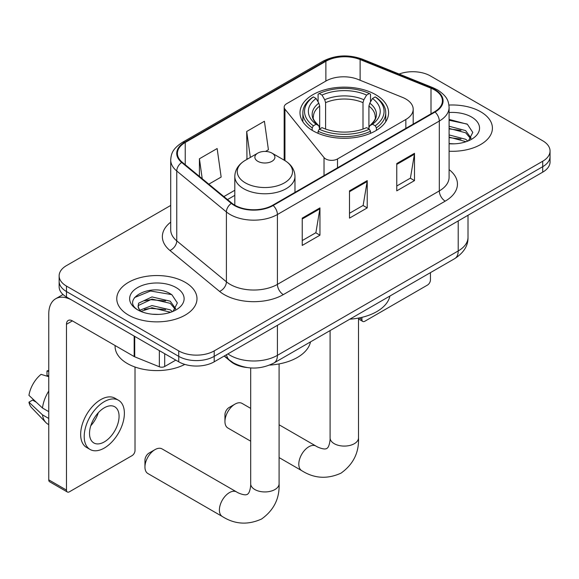 <?xml version="1.0" encoding="UTF-8"?>
<svg xmlns="http://www.w3.org/2000/svg" width="579" height="579" viewBox="0 0 579 579"><rect width="100%" height="100%" fill="white"/><g stroke="black" fill="none" stroke-linecap="round" stroke-linejoin="round"><path stroke-width="0.87" d="M405.85 99.016A25.071 14.475 0 0 0 402.506 97.395L358.025 79.417A25.071 14.475 0 0 0 325.919 81.038L286.612 103.728A8.359 4.827 0 0 0 284.166 107.144A8.359 4.827 0 0 0 284.948 109.178L324.03 157.568A8.359 4.827 0 0 0 337.514 158.943L405.85 119.484A25.071 14.475 0 0 0 413.196 109.25A25.071 14.475 0 0 0 405.85 99.016M375.612 94.645A44.286 25.57 0 0 0 327.352 89.101A44.286 25.57 0 0 0 300.009 112.724A44.286 25.57 0 0 0 312.986 130.803A44.286 25.57 0 0 0 361.245 136.347A44.286 25.57 0 0 0 388.589 112.724A44.286 25.57 0 0 0 375.612 94.645M246.748 367.506A25.071 14.475 180 0 1 230.891 361.586L224.182 356.049M170.718 205.436L66.476 265.616A25.071 14.475 0 0 0 59.138 275.85L59.138 286.771A25.071 14.475 0 0 0 66.476 297.005L178.737 361.817A25.071 14.475 0 0 0 214.194 361.817L542.711 172.151A25.071 14.475 0 0 0 550.05 161.917L550.05 156.46A25.071 14.475 0 0 1 542.711 166.694A25.071 14.475 0 0 0 550.05 156.46L550.05 151.003A25.071 14.475 0 0 0 542.711 140.769L430.443 75.95A25.071 14.475 0 0 0 399.119 74.032M59.138 275.85A25.071 14.475 0 0 0 66.476 286.084L178.737 350.903A25.071 14.475 0 0 0 214.194 350.903L214.194 356.36L542.711 166.694L214.194 356.36A25.071 14.475 0 0 1 178.737 356.36A25.071 14.475 0 0 0 214.194 356.36L214.194 361.817M66.476 286.084L66.476 291.548L178.737 356.36L66.476 291.548A25.071 14.475 0 0 1 59.138 281.314A25.071 14.475 0 0 0 66.476 291.548L66.476 297.005M480.671 111.769A40.11 23.16 0 0 0 448.935 105.067A40.11 23.16 0 0 1 480.671 111.769A40.11 23.16 0 0 1 492.418 128.147A40.11 23.16 0 0 0 480.671 111.769M185.237 282.335A40.11 23.16 0 0 0 141.529 277.312A40.11 23.16 0 0 0 116.77 298.706A40.11 23.16 0 0 0 128.516 315.085A40.11 23.16 0 0 0 172.231 320.1A40.11 23.16 0 0 0 196.99 298.706A40.11 23.16 0 0 0 185.237 282.335A40.11 23.16 0 0 0 141.529 277.312A40.11 23.16 0 0 0 116.77 298.706A40.11 23.16 0 0 0 128.516 315.085A40.11 23.16 0 0 0 172.231 320.1A40.11 23.16 0 0 0 196.99 298.706A40.11 23.16 0 0 0 185.237 282.335M434.583 89.94A26.743 15.438 180 0 1 442.414 100.855A26.743 15.438 180 0 1 434.583 111.769L272.687 205.241A26.743 15.438 180 0 1 231.875 203.178L182.233 162.243A26.743 15.438 180 0 1 177.398 153.392A26.743 15.438 180 0 1 185.229 142.477L325.876 61.28A26.743 15.438 180 0 1 360.116 59.55L431.008 88.211A26.743 15.438 180 0 1 434.583 89.94M435.053 89.665A27.408 15.821 0 0 0 431.391 87.892L360.5 59.232A27.408 15.821 0 0 0 325.398 61.005L184.759 142.202A27.408 15.821 0 0 0 181.69 162.467L231.325 203.395A27.408 15.821 0 0 0 273.158 205.509L435.053 112.044A27.408 15.821 0 0 0 435.053 89.665M302.231 218.131L302.231 245.424L319.955 235.19L319.955 207.897L302.231 218.131M302.231 240.582L315.881 232.7L319.883 208.809A6.687 3.858 -120 0 0 319.955 207.897M315.765 232.772L319.955 235.19M396.767 163.553L396.767 190.846L414.492 180.612L414.492 153.319L396.767 163.553M396.767 186.004L410.417 178.122L414.419 154.224A6.687 3.858 -120 0 0 414.492 153.319M410.301 178.187L414.492 180.612M349.499 190.846L349.499 218.131L367.224 207.897L367.224 180.612L349.499 190.846M349.499 213.289L363.149 205.407L367.151 181.517A6.687 3.858 -120 0 0 367.224 180.612M363.033 205.48L367.224 207.897M449.094 151.228A40.11 23.16 0 0 0 492.418 128.147A40.11 23.16 0 0 1 449.094 151.228M214.194 350.903L542.711 161.237A25.071 14.475 0 0 0 550.05 151.003M208.824 184.173L221.149 177.058L217.147 148.542L199.422 158.776L199.422 176.414M265.537 151.43L268.417 149.766L264.415 121.257L246.69 131.491L246.972 158.61M247.761 158.907L246.69 158.508M246.69 131.491L250.331 157.423M199.422 158.776L202.223 178.723M449.094 143.585L454.074 143.838M449.094 134.921L465.661 139.286L467.868 141.052M449.094 137.085L466.052 141.725M449.094 126.258L465.661 130.615L471.082 138.113M449.094 128.422L465.661 132.786L470.655 138.678M449.094 143.766A27.242 15.727 0 0 0 471.567 139.264A27.242 15.727 0 0 0 471.567 117.023A27.242 15.727 0 0 0 449.094 112.529M468.512 140.784L472.782 132.41L467.383 124.275L449.094 119.404M449.094 120.251L467.014 124.029M449.094 128.914L460.985 130.398M449.094 137.578L460.985 139.061M359.183 317.943L361.904 319.521A4.176 2.41 120 0 0 362.772 321.432A4.176 2.41 120 0 0 364.857 321.229L427.49 285.063A4.176 2.41 120 0 0 430.443 279.947L430.443 272.637M361.904 319.521L361.904 317.35M224.949 421.519L224.949 414.694A5.848 3.38 -60 0 1 229.081 407.529L234.987 404.12A14.207 8.2 120 0 0 224.949 421.519A14.207 8.2 120 0 0 227.887 428.019L250.685 441.184M312.19 130.333L312.19 127.85L313.377 125.802A39.777 22.965 0 0 1 313.377 96.917L316.112 98.495A35.934 20.743 0 0 0 316.112 124.224L318.812 125.759L319.68 128.979M319.68 127.669L319.68 106.066L318.812 103.149L316.112 98.495M318.095 101.918L318.095 94.189L319.282 93.508A39.777 22.965 0 0 1 369.315 93.508L366.579 95.086A35.934 20.743 0 0 0 322.018 95.086L324.718 99.74L325.593 102.657L325.593 129.074M363.004 129.074L363.004 102.657L363.88 99.74L366.579 95.086M349.825 319.181A45.958 26.533 0 0 0 389.92 296.028M318.095 131.267A41.449 23.927 0 0 0 370.502 131.267L369.315 129.211A39.777 22.965 0 0 1 319.282 129.211L318.095 131.267L318.095 133.336M370.502 133.336L370.502 131.267M313.377 96.917L312.19 97.598A41.449 23.927 0 0 0 302.853 112.724A41.449 23.927 0 0 0 312.19 127.85M369.315 93.508L370.502 94.189L370.502 101.918M319.282 129.211L322.018 127.633A35.934 20.743 0 0 0 366.579 127.633L369.315 129.211M316.112 124.224L313.377 125.802M322.018 95.086L319.282 93.508M318.812 103.149A32.142 18.557 0 0 0 318.812 125.759L318.964 125.86C314.397 121.445 312.537 118.449 313.384 116.864A30.919 17.848 0 0 1 319.68 106.066M376.408 127.85A41.449 23.927 0 0 0 385.744 112.724A41.449 23.927 0 0 0 376.408 97.598L375.221 96.917A39.777 22.965 0 0 1 375.221 125.802L376.408 127.85L376.408 130.333M375.221 125.802L372.485 124.224A35.934 20.743 0 0 0 372.485 98.495L375.221 96.917M372.485 98.495L369.786 103.149L368.917 106.066L368.917 127.669L369.786 125.759L372.485 124.224M368.917 106.066A30.919 17.848 0 0 1 375.214 116.864C376.053 118.456 374.193 121.452 369.634 125.86L369.786 125.759A32.142 18.557 0 0 0 369.786 103.149M368.917 128.979L368.917 127.669M250.685 408.376L242.094 403.418A14.207 8.2 120 0 0 234.987 404.12L229.081 407.529M144.945 467.021L144.945 460.204A5.848 3.38 -60 0 1 149.078 453.039L154.991 449.63A14.207 8.2 120 0 0 144.945 467.021A14.207 8.2 120 0 0 147.884 473.528L222.336 516.511A14.207 8.2 -60 0 1 220.158 505.127A14.207 8.2 -60 0 1 229.436 492.606A14.207 8.2 -60 0 1 236.536 491.904C237.332 492.613 242.775 495.081 245.909 494.806L247.399 494.386L248.507 493.308C250.309 490.731 250.895 484.775 250.685 483.74A14.207 8.2 180 0 0 254.84 489.537A14.207 8.2 180 0 0 274.931 489.537A14.207 8.2 180 0 0 279.092 483.74C279.7 498.439 273.867 510.193 261.607 518.994C247.863 525.211 234.77 524.386 222.336 516.511M257.8 161.302A10.024 5.79 0 0 0 271.978 161.302A10.024 5.79 0 0 0 271.978 153.117L284.427 160.303A27.633 15.951 0 0 1 284.427 182.863A27.633 15.951 0 0 1 245.344 182.863A27.633 15.951 0 0 1 245.344 160.303C238.541 164.342 235.031 169.712 234.806 176.407A30.079 17.37 0 0 0 243.614 188.689A30.079 17.37 0 0 0 276.4 192.452A30.079 17.37 0 0 0 294.972 176.407C294.747 169.712 291.23 164.342 284.427 160.303L271.978 153.117A10.024 5.79 0 0 0 257.8 153.117A10.024 5.79 0 0 0 257.8 161.302M269.648 365.081A45.958 26.533 0 0 0 310.51 341.878M236.536 491.904L162.091 448.92A14.207 8.2 120 0 0 154.991 449.63L149.078 453.039M164.704 353.718L164.704 366.507L175.784 360.109M134.169 336.081L72.389 300.414A33.423 19.295 -120 0 0 55.678 298.757A33.423 19.295 -120 0 0 48.752 314.057L48.752 479.853L66.476 490.087L66.476 324.291A8.359 4.827 60 0 1 68.206 320.469A8.359 4.827 60 0 1 72.389 320.882L134.169 356.548L134.169 336.081A4.176 2.41 0 0 0 134.726 336.356M66.476 490.087A4.176 2.41 120 0 0 67.345 491.998L49.62 481.764A4.176 2.41 -60 0 1 48.752 479.853M67.345 491.998A4.176 2.41 120 0 0 69.429 491.788L132.063 455.63A4.176 2.41 120 0 0 135.016 450.513L135.016 367.021M164.704 366.507A4.176 2.41 180 0 1 159.355 366.782L134.726 356.823A4.176 2.41 180 0 1 134.169 356.548M104.292 441.915A20.887 12.058 120 0 0 117.942 423.51A20.887 12.058 120 0 0 114.736 406.769A20.887 12.058 120 0 0 104.292 407.804A20.887 12.058 120 0 0 90.642 426.209A20.887 12.058 120 0 0 93.849 442.949A20.887 12.058 120 0 0 104.292 441.915M90.794 425.724A20.887 12.058 120 0 0 98.292 412.74M48.752 371.486L46.979 370.951L46.979 375.149L48.752 376.169M118.5 400.255L114.953 398.207A28.407 16.4 120 0 0 100.746 399.619A28.407 16.4 120 0 0 82.189 424.653A28.407 16.4 120 0 0 86.546 447.415L90.085 449.463A28.407 16.4 120 0 0 104.292 448.059A28.407 16.4 120 0 0 122.849 423.025A28.407 16.4 120 0 0 118.5 400.255A28.407 16.4 120 0 0 104.292 401.66A28.407 16.4 120 0 0 85.735 426.701A28.407 16.4 120 0 0 90.085 449.463M48.752 391.02A27.575 15.922 120 0 0 42.477 408.014L28.95 395.356A21.727 12.543 120 0 1 41.073 374.36L48.752 376.69M48.752 411.64L42.477 408.014M36.267 402.21L32.583 400.082L28.95 402.181L42.477 414.839L48.752 418.458M42.477 414.839A27.575 15.922 120 0 0 45.879 422.54A27.575 15.922 120 0 0 47.963 424.175L48.752 424.631M48.752 370.459A21.727 12.543 120 0 0 46.979 370.951M28.95 402.181A21.727 12.543 120 0 0 31.519 407.587L45.879 422.54M115.098 345.54L115.098 346.466A41.782 24.123 0 0 0 127.337 363.525A41.782 24.123 0 0 0 184.824 364.401M152.349 314.216L158.646 314.404M139.828 310.221L151.995 305.582L170.233 309.845L172.441 311.618M140.95 311.386L151.995 307.746L170.624 312.284M140.017 311.061L138.07 306.486A18.883 10.9 0 0 0 141.117 311.538M138.07 306.486L138.642 303.179L151.995 296.918L170.233 301.181L175.654 308.679M138.113 306.754L138.642 305.35L151.995 299.082L170.233 303.345L175.227 309.237M173.085 311.35L177.355 302.969L171.956 294.834C152.842 281.097 118.883 299.198 138.49 310.301L138.584 310.366M176.139 287.589A27.242 15.727 0 0 0 137.614 287.589A27.242 15.727 0 0 0 137.614 309.83A27.242 15.727 0 0 0 176.139 309.83A27.242 15.727 0 0 0 176.139 287.589M134.509 297.57L150.504 291.005L171.587 294.588M144.504 300.762L150.504 299.669L165.558 300.957M144.504 309.425L150.504 308.332L165.558 309.627M284.948 109.178L284.948 160.607M324.03 157.568L324.03 175.596M337.514 158.943L337.514 167.809M405.85 119.484L405.85 128.357M227.902 353.907A33.423 19.295 0 0 0 230.145 355.34A33.423 19.295 0 0 0 277.413 355.34L458.213 250.953A33.423 19.295 0 0 0 468.006 237.303C468.252 245.597 463.83 252.697 454.754 258.603L273.954 362.99A16.711 9.648 60 0 0 277.413 355.34L277.413 325.318M458.213 220.932L458.213 250.953A16.711 9.648 60 0 1 454.754 258.603M226.548 354.688A16.711 11.175 129.5 0 0 229.458 360.116L224.384 355.933M542.711 172.151L542.711 161.237M178.737 361.817L178.737 350.903M449.094 169.618A41.782 24.123 180 0 1 445.215 201.145L283.319 294.617A8.359 4.827 60 0 1 277.413 284.383L439.309 190.911A33.423 19.295 0 0 0 449.094 177.268L449.094 107.404A33.423 19.295 180 0 1 439.309 121.047A8.359 4.827 -120 0 0 435.053 112.044M283.319 294.617A41.782 24.123 180 0 1 224.239 294.617A41.782 24.123 180 0 1 219.557 291.396L169.915 250.461A41.782 24.123 180 0 1 170.718 222.155M230.145 284.383A33.423 19.295 0 0 0 277.413 284.383L277.413 214.519A33.423 19.295 180 0 1 226.403 211.943L176.761 171.008A33.423 19.295 180 0 1 170.718 159.942L170.718 229.805A33.423 19.295 0 0 0 176.761 240.871L226.403 281.807A33.423 19.295 0 0 0 230.145 284.383M449.094 107.404C448.559 101.658 448.023 96.881 437.579 89.933L433.186 87.798A8.359 3.915 112 0 0 431.391 87.892M433.186 87.798L362.288 59.138C348.449 54.245 335.313 54.954 322.879 61.273A8.359 4.827 60 0 1 325.398 61.005M184.759 142.202A8.359 4.827 -120 0 0 182.233 142.47C172.101 149.114 171.181 154.123 170.718 159.942M181.69 162.467A8.359 5.587 129.5 0 0 176.761 171.008L176.761 240.871A8.359 5.587 -50.5 0 1 169.915 250.461M362.288 59.138A8.359 3.915 112 0 0 360.5 59.232M231.325 203.395A8.359 5.587 129.5 0 0 226.403 211.943L226.403 281.807A8.359 5.587 -50.5 0 1 219.557 291.396M273.158 205.509A8.359 4.827 60 0 1 277.413 214.519L439.309 121.047L439.309 190.911A8.359 4.827 60 0 0 445.215 201.145M185.229 142.477L185.229 164.718M431.008 88.211L431.008 113.831M360.116 59.55L360.116 80.257M325.876 61.28L325.876 81.06M234.806 190.267L223.878 196.578M349.499 191.707L367.151 181.517M396.767 164.422L414.419 154.224M302.231 219L319.883 208.809M358.502 318.074L358.502 437.89A14.207 8.2 180 0 1 354.341 443.688A14.207 8.2 180 0 1 334.257 443.688A14.207 8.2 180 0 1 330.095 437.89C330.312 438.933 329.719 444.882 327.924 447.458L326.809 448.544L325.318 448.957C322.192 449.232 316.742 446.764 315.953 446.062L279.092 424.776M358.502 437.89C359.11 452.59 353.284 464.344 341.017 473.144C327.273 479.369 314.18 478.536 301.746 470.662A14.207 8.2 -60 0 1 299.567 459.277A14.207 8.2 -60 0 1 308.846 446.764A14.207 8.2 -60 0 1 315.953 446.062M363.004 102.657A30.919 17.848 0 0 0 325.593 102.657M363.88 99.74A32.142 18.557 0 0 0 324.718 99.74M66.476 324.291L72.389 320.882M134.726 336.406L134.726 356.823M159.355 366.782L159.355 350.628M284.166 107.144L284.166 160.151M413.196 109.25L413.196 124.116M273.954 362.99C260.507 369.742 247.052 369.742 233.605 362.99L229.458 360.116M468.006 237.303L468.006 215.279M322.879 61.273L182.233 142.47M234.806 195.355L227.504 199.574M362.772 321.432L358.502 318.971M301.746 470.662L279.092 457.584M302.853 121.735L302.853 112.724M385.744 121.735L385.744 112.724M330.095 330.573L330.095 437.89M279.092 363.923L279.092 483.74M294.972 192.373L294.972 176.407M234.806 205.198L234.806 176.407M257.8 153.117L245.344 160.303M250.685 367.947L250.685 483.74M55.678 298.757L63.024 294.516"/></g></svg>
